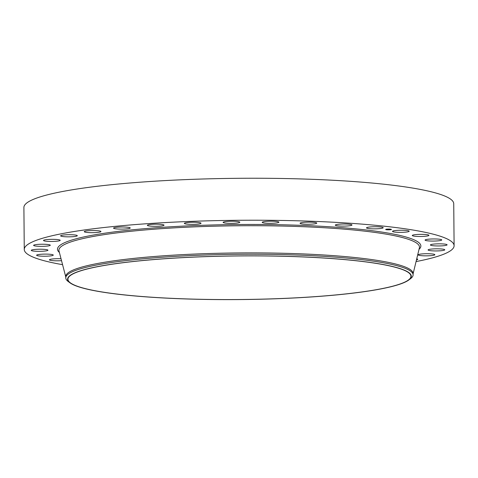 <?xml version="1.0" encoding="UTF-8"?>
<svg xmlns="http://www.w3.org/2000/svg" width="478" height="478" viewBox="0 0 478 478"><rect width="100%" height="100%" fill="white"/><g stroke="black" fill="none" stroke-linecap="round" stroke-linejoin="round"><path stroke-width="0.72" d="M392.569 231.501A8.335 1.058 -0.5 0 1 392.498 231.37A8.335 1.058 -0.5 0 1 400.301 230.241A8.335 1.058 -0.5 0 1 409.102 231.089A8.335 1.058 -0.5 0 1 409.174 231.221A8.335 1.058 -0.5 0 1 401.371 232.35A8.335 1.058 -0.5 0 1 392.569 231.501M62.576 264.669A214.927 27.312 -0.5 0 1 24.264 249.462L23.9 207.488A214.927 27.312 -0.5 0 1 211.449 178.76A214.927 27.312 -0.5 0 1 453.736 203.736L454.1 245.71A214.927 27.312 -0.5 0 1 416.063 261.58M24.264 249.462A214.927 27.312 -0.5 0 1 211.814 220.734A214.927 27.312 -0.5 0 1 454.1 245.71M217.609 256.304A171.506 21.791 -0.5 0 1 410.943 276.236A171.506 21.791 -0.5 0 1 261.287 299.162A171.506 21.791 -0.5 0 1 67.948 279.23A171.506 21.791 -0.5 0 1 217.609 256.304M217.562 256.262A171.865 21.839 -0.5 0 1 408.929 279.899A171.865 21.839 -0.5 0 1 261.329 299.21A171.865 21.839 -0.5 0 1 70.027 282.856A171.865 21.839 -0.5 0 1 217.562 256.262M70.027 282.856L68.235 281.536A173.675 22.066 -0.5 0 1 65.767 277.873A173.675 22.066 -0.5 0 1 217.323 254.655A173.675 22.066 -0.5 0 1 413.106 274.844A173.675 22.066 -0.5 0 1 410.698 278.549L408.929 279.899M65.767 277.873L65.755 276.517A173.675 22.066 -0.5 0 1 217.311 253.298A173.675 22.066 -0.5 0 1 413.094 273.488L413.106 274.844M61.531 260.665A8.335 1.058 -0.5 0 1 49.419 259.829A8.335 1.058 -0.5 0 1 49.437 259.757A8.335 1.058 -0.5 0 1 61.035 258.753M425.372 239.801A8.335 1.058 -0.5 0 1 434.514 238.952A8.335 1.058 -0.5 0 1 441.75 239.938A8.335 1.058 -0.5 0 1 441.463 240.219A8.335 1.058 -0.5 0 1 432.321 241.073A8.335 1.058 -0.5 0 1 425.079 240.081A8.335 1.058 -0.5 0 1 425.372 239.801M52.998 255.371A8.335 1.058 -0.5 0 1 43.857 256.226A8.335 1.058 -0.5 0 1 36.615 255.24A8.335 1.058 -0.5 0 1 36.908 254.953A8.335 1.058 -0.5 0 1 46.049 254.105A8.335 1.058 -0.5 0 1 53.285 255.091A8.335 1.058 -0.5 0 1 52.998 255.371M431.287 244.485A8.335 1.058 -0.5 0 1 440.656 243.846A8.335 1.058 -0.5 0 1 447.091 244.82A8.335 1.058 -0.5 0 1 446.219 245.304A8.335 1.058 -0.5 0 1 436.856 245.943A8.335 1.058 -0.5 0 1 430.421 244.969A8.335 1.058 -0.5 0 1 431.287 244.485M47.077 250.687A8.335 1.058 -0.5 0 1 37.708 251.326A8.335 1.058 -0.5 0 1 31.273 250.353A8.335 1.058 -0.5 0 1 32.145 249.875A8.335 1.058 -0.5 0 1 41.514 249.235A8.335 1.058 -0.5 0 1 47.949 250.209A8.335 1.058 -0.5 0 1 47.077 250.687M429.83 249.289A8.335 1.058 -0.5 0 1 439.115 248.853A8.335 1.058 -0.5 0 1 444.761 249.809A8.335 1.058 -0.5 0 1 443.022 250.472A8.335 1.058 -0.5 0 1 433.737 250.908A8.335 1.058 -0.5 0 1 428.091 249.952A8.335 1.058 -0.5 0 1 429.83 249.289M48.541 245.883A8.335 1.058 -0.5 0 1 39.256 246.319A8.335 1.058 -0.5 0 1 33.603 245.369A8.335 1.058 -0.5 0 1 35.342 244.706A8.335 1.058 -0.5 0 1 44.627 244.27A8.335 1.058 -0.5 0 1 50.28 245.22A8.335 1.058 -0.5 0 1 48.541 245.883M421.04 254.027A8.335 1.058 -0.5 0 1 429.961 253.782A8.335 1.058 -0.5 0 1 434.855 254.708A8.335 1.058 -0.5 0 1 431.993 255.533A8.335 1.058 -0.5 0 1 423.066 255.772A8.335 1.058 -0.5 0 1 418.178 254.852A8.335 1.058 -0.5 0 1 421.04 254.027M57.324 241.151A8.335 1.058 -0.5 0 1 48.403 241.39A8.335 1.058 -0.5 0 1 43.516 240.47A8.335 1.058 -0.5 0 1 46.372 239.645A8.335 1.058 -0.5 0 1 55.299 239.4A8.335 1.058 -0.5 0 1 60.186 240.326A8.335 1.058 -0.5 0 1 57.324 241.151M416.732 258.831A8.335 1.058 -0.5 0 1 417.742 259.327A8.335 1.058 -0.5 0 1 416.469 259.901M73.104 236.658A8.335 1.058 -0.5 0 1 60.622 235.845A8.335 1.058 -0.5 0 1 64.817 234.889A8.335 1.058 -0.5 0 1 77.299 235.702A8.335 1.058 -0.5 0 1 73.104 236.658M95.265 232.589A8.335 1.058 -0.5 0 1 84.271 231.681A8.335 1.058 -0.5 0 1 89.954 230.623A8.335 1.058 -0.5 0 1 100.948 231.531A8.335 1.058 -0.5 0 1 95.265 232.589M122.954 229.093A8.335 1.058 -0.5 0 1 113.555 228.126A8.335 1.058 -0.5 0 1 120.832 227.014A8.335 1.058 -0.5 0 1 130.231 227.982A8.335 1.058 -0.5 0 1 122.954 229.093M155.111 226.309A8.335 1.058 -0.5 0 1 147.349 225.323A8.335 1.058 -0.5 0 1 156.258 224.188A8.335 1.058 -0.5 0 1 164.02 225.18A8.335 1.058 -0.5 0 1 155.111 226.309M190.501 224.343A8.335 1.058 -0.5 0 1 184.347 223.375A8.335 1.058 -0.5 0 1 194.869 222.264A8.335 1.058 -0.5 0 1 201.017 223.232A8.335 1.058 -0.5 0 1 190.501 224.343M227.761 223.274A8.335 1.058 -0.5 0 1 223.13 222.366A8.335 1.058 -0.5 0 1 235.182 221.314A8.335 1.058 -0.5 0 1 239.807 222.222A8.335 1.058 -0.5 0 1 227.761 223.274M265.457 223.136A8.335 1.058 -0.5 0 1 262.213 222.33A8.335 1.058 -0.5 0 1 266.873 221.338A8.335 1.058 -0.5 0 1 275.651 221.374A8.335 1.058 -0.5 0 1 278.889 222.18A8.335 1.058 -0.5 0 1 274.229 223.172A8.335 1.058 -0.5 0 1 265.457 223.136M302.144 223.937A8.335 1.058 -0.5 0 1 300.094 223.262A8.335 1.058 -0.5 0 1 305.502 222.222A8.335 1.058 -0.5 0 1 314.715 222.437A8.335 1.058 -0.5 0 1 316.765 223.112A8.335 1.058 -0.5 0 1 311.357 224.152A8.335 1.058 -0.5 0 1 302.144 223.937M336.41 225.646A8.335 1.058 -0.5 0 1 335.311 225.132A8.335 1.058 -0.5 0 1 341.495 224.057A8.335 1.058 -0.5 0 1 350.876 224.469A8.335 1.058 -0.5 0 1 351.981 224.989A8.335 1.058 -0.5 0 1 345.797 226.064A8.335 1.058 -0.5 0 1 336.41 225.646M366.943 228.203A8.335 1.058 -0.5 0 1 366.512 227.869A8.335 1.058 -0.5 0 1 373.497 226.763A8.335 1.058 -0.5 0 1 382.747 227.391A8.335 1.058 -0.5 0 1 383.183 227.725A8.335 1.058 -0.5 0 1 376.198 228.831A8.335 1.058 -0.5 0 1 366.943 228.203M412.293 235.421A8.335 1.058 -0.5 0 1 420.891 234.357A8.335 1.058 -0.5 0 1 428.945 235.349A8.335 1.058 -0.5 0 1 428.927 235.421A8.335 1.058 -0.5 0 1 420.329 236.479A8.335 1.058 -0.5 0 1 412.275 235.493A8.335 1.058 -0.5 0 1 412.293 235.421M390.484 229.715A2.892 0.37 -0.5 0 1 387.377 229.804A2.892 0.37 -0.5 0 1 385.668 229.482A2.892 0.37 -0.5 0 1 386.636 229.201A2.892 0.37 -0.5 0 1 389.743 229.111A2.892 0.37 -0.5 0 1 391.452 229.434A2.892 0.37 -0.5 0 1 390.484 229.715M385.686 229.44A2.892 0.37 179.5 0 0 386.451 229.643M386.798 229.607L386.451 229.697L386.804 229.691A2.892 0.37 179.5 0 0 387.473 229.721M389.648 229.703A2.892 0.37 179.5 0 0 390.102 229.673L390.454 229.691L390.102 229.607M390.454 229.637A2.892 0.37 179.5 0 0 390.478 229.631A2.892 0.37 179.5 0 0 391.434 229.392M390.323 229.171L389.642 229.111M387.473 229.129L387.019 229.171M386.666 229.141L386.308 229.434M387.049 229.255L390.843 229.44L387.049 229.255M387.915 229.536L389.839 229.488L387.927 229.524M389.421 229.452L388.435 229.571L389.421 229.422M387.837 229.53L389.056 229.386L387.837 229.458M387.365 229.416L386.959 229.398L387.365 229.38M388.602 229.35L389.11 229.368L388.596 229.321M65.845 277.222L59.003 250.98A180.29 22.908 -0.5 0 1 216.235 226.148A180.29 22.908 -0.5 0 1 419.391 247.837L413.01 274.193M59.392 252.462A181.7 23.087 -0.5 0 1 216.05 224.887A181.7 23.087 -0.5 0 1 419.033 249.319"/></g></svg>
